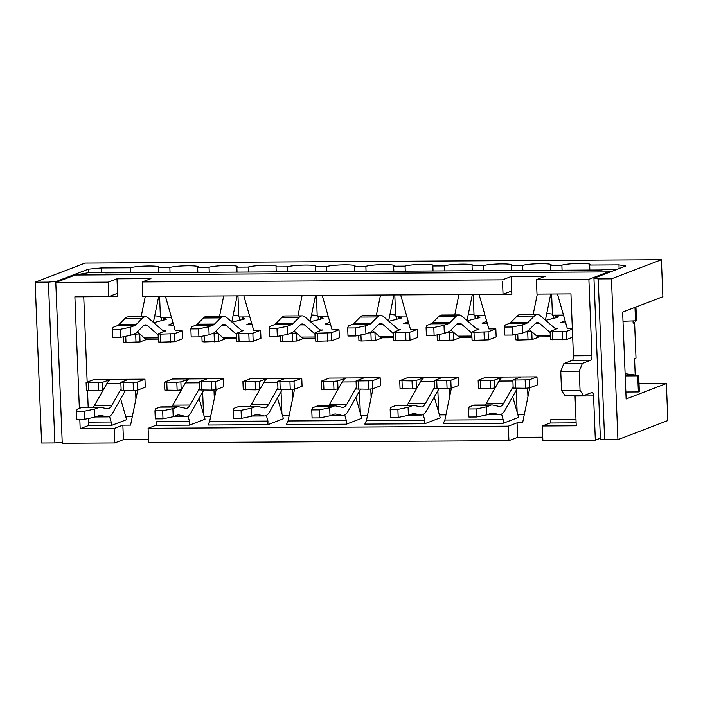 <?xml version="1.0" encoding="UTF-8"?>
<svg xmlns="http://www.w3.org/2000/svg" width="703" height="703" viewBox="0 0 703 703"><rect width="100%" height="100%" fill="white"/><g stroke="black" fill="none" stroke-linecap="round" stroke-linejoin="round"><path stroke-width="1.05" d="M451.37 388.267L444.867 420.051L503.172 419.717L501.564 414.093M494.437 389.137L494.183 388.241M536.978 376.887L529.218 379.848L512.865 380.059L513.181 388.1L525.484 388.284L529.544 387.898L537.294 384.928L536.978 376.887L486.045 377.186L478.137 380.261L490.43 380.446L490.756 388.487L478.462 388.302L478.137 380.261M529.772 387.81L522.61 422.819L517.057 422.846L508.322 426.185L148.096 428.303L148.676 442.776L508.91 440.667L508.322 426.185M542.734 437.178L517.636 437.328L517.057 422.846M557.453 293.986L567.295 328.442L572.321 328.415M533.146 314.513L537.32 294.1M536.407 279.627L536.987 294.109L570.941 293.907L573.428 355.823L591.944 355.718L588.877 279.319L536.407 279.627L545.133 276.288L511.178 276.49L511.881 294.179A3.234 0.975 89.7 0 0 510.896 291.314A3.234 0.975 89.7 0 0 510.782 291.332L503.032 294.302L142.797 296.42L142.217 281.938L502.452 279.829L503.032 294.302M479.051 294.443L488.884 328.907L495.835 328.863L496.16 336.904L488.4 339.874L474.314 340.322L473.989 332.282L488.075 331.834L495.835 328.863M454.744 314.97L458.918 294.566M400.64 294.909L410.482 329.364L417.433 329.32L417.749 337.361L409.998 340.331L395.903 340.779L395.587 332.739L409.673 332.291L417.433 329.32M376.333 315.427L380.508 295.023M322.238 295.365L332.08 329.821L339.022 329.786L339.347 337.827L331.588 340.797L317.501 341.236L317.176 333.196L331.271 332.747L339.022 329.786M297.931 315.893L302.105 295.48M243.836 295.822L253.678 330.287L260.62 330.243L260.945 338.284L253.185 341.254L239.099 341.702L238.774 333.661L252.86 333.213L260.62 330.243M219.529 316.35L223.703 295.945M165.425 296.279L175.267 330.744L182.218 330.7L182.534 338.741L174.783 341.711L160.688 342.159L160.372 334.118L174.458 333.67L182.218 330.7M141.118 316.807L145.293 296.402M79.369 408.408L74.887 296.815L108.842 296.613L108.262 282.14L116.988 278.801L150.943 278.599L142.217 281.938M116.988 278.801L117.7 296.49L109.035 296.543M83.745 296.763L87.172 382.098M87.523 390.815L88.191 407.336M88.64 418.452L88.789 422.143L111.144 422.011L109.545 416.396M102.418 391.43L102.163 390.543M144.95 379.181L137.19 382.151L120.837 382.353L121.162 390.402L133.456 390.578L137.516 390.191L145.275 387.221L144.95 379.181L94.017 379.479L86.109 382.564L98.411 382.74L98.736 390.789L86.434 390.604L86.109 382.564M137.744 390.103L130.582 425.113L122.867 425.157L123.447 439.639L148.544 439.489M148.096 428.303L155.855 425.333A3.234 0.975 -90.3 0 0 156.69 421.747L189.555 421.554L187.947 415.93M180.82 390.973L180.566 390.086M223.352 378.724L215.601 381.694L199.248 381.896L199.564 389.937L211.867 390.121L215.918 389.734L223.677 386.764L223.352 378.724L172.42 379.022L164.52 382.098L176.813 382.283L177.138 390.323L164.836 390.139L164.52 382.098M216.155 389.647L209.652 421.431L267.957 421.088L266.349 415.473M259.222 390.517L258.968 389.62M301.763 378.267L294.003 381.228L277.65 381.439L277.975 389.48L290.269 389.664L294.329 389.269L302.079 386.307L301.763 378.267L250.83 378.566L242.922 381.641L255.215 381.826L255.541 389.866L243.247 389.682L242.922 381.641M294.557 389.181L288.054 420.974L346.359 420.631L344.76 415.016M337.625 390.051L337.378 389.163M380.165 377.801L372.405 380.771L356.052 380.982L356.377 389.023L368.671 389.198L372.731 388.812L380.49 385.842L380.165 377.801L329.232 378.1L321.324 381.184L333.626 381.36L333.951 389.409L321.649 389.225L321.324 381.184M372.959 388.724L366.456 420.517L424.77 420.174L423.162 414.559M416.035 389.594L415.781 388.706M458.567 377.344L450.808 380.314L434.454 380.516L434.779 388.557L447.082 388.741L451.133 388.355L458.892 385.385L458.567 377.344L407.635 377.643L399.735 380.718L412.028 380.903L412.353 388.944L400.051 388.768L399.735 380.718M512.689 396.562L518.629 417.362L503.12 423.294L503.172 419.717M545.405 320.102L550.739 294.021M434.287 397.028L440.227 417.819L424.717 423.76L424.77 420.174M424.717 423.76L364.831 424.111L366.456 420.517M467.003 320.568L472.337 294.487M355.885 397.485L361.825 418.276L346.307 424.217L346.359 420.631M346.307 424.217L286.429 424.568L288.054 420.974M388.601 321.025L393.935 294.944M277.483 397.942L283.414 418.742L267.905 424.674L267.957 421.088M267.905 424.674L208.018 425.025L209.652 421.431M310.19 321.482L315.524 295.401M199.072 398.399L205.012 419.199L189.502 425.139L189.555 421.554M231.788 321.948L237.122 295.866M120.67 398.865L126.61 419.656L111.092 425.596L111.144 422.011M153.386 322.405L158.72 296.323M125.775 416.738L132.305 416.703M204.178 416.281L210.707 416.246M282.588 415.825L289.118 415.781M360.99 415.359L367.52 415.324M439.393 414.902L445.922 414.867M517.795 414.445L524.333 414.401M108.262 282.14L55.792 282.448L62.251 443.285L114.721 442.978L114.141 428.496L80.186 428.698L79.808 419.313M108.842 296.613L116.601 293.643A3.234 0.975 -90.3 0 1 116.716 293.626A3.234 0.975 -90.3 0 1 117.7 296.49M114.721 442.978L123.447 439.639M575.019 395.684A4.051 1.221 -90.3 0 1 575.036 396.035L576.232 425.79L542.277 425.992L542.865 440.465L595.336 440.157L600.371 438.233M517.636 437.328L508.91 440.667M80.186 428.698L87.945 425.728A3.234 0.975 89.7 0 0 88.789 422.143M114.141 428.496L122.867 425.157M503.12 423.294L443.233 423.645L444.867 420.051M511.178 276.49L502.452 279.829M588.877 279.319L608.271 271.903L75.177 275.031L87.893 272.817L109.343 272.202L109.369 272.852M55.792 282.448L75.177 275.031M595.336 440.157L593.56 395.93A4.051 1.221 -90.3 0 0 592.321 392.344A4.051 1.221 -90.3 0 0 592.19 392.371L583.666 395.631L580.054 390.481L579.272 371.184L582.374 363.46L590.898 360.2A4.051 1.221 -90.3 0 0 591.944 355.718M542.277 425.992L550.036 423.021A3.234 0.975 89.7 0 0 550.88 419.436L575.977 419.287M608.271 271.903L612.172 271.226M109.343 272.202L105.432 272.878L601.478 269.97L605.388 269.293L616.935 269.398M638.702 375.49L637.726 375.859L638.377 391.949L639.343 391.571L638.702 375.49L625.116 373.741M573.428 355.823A4.051 1.221 -90.3 0 1 572.374 360.314L563.859 363.574L560.757 371.289L561.53 390.587L565.15 395.736L583.666 395.631M637.726 375.859L625.204 375.938M623.007 321.253L636.505 320.805L635.951 307.018M638.377 391.949L625.846 392.019M634.976 307.387L635.53 321.174M563.859 363.574L582.374 363.46M561.53 390.587L580.054 390.481M579.272 371.184L560.757 371.289M563.481 315.093L552.453 315.155L551.6 294.021M562.066 270.198L561.873 265.233L550.449 265.303L550.651 270.268M522.865 270.435L522.672 265.462L511.248 265.532L511.45 270.497M485.079 315.55L474.05 315.621L473.198 294.478M483.664 270.664L483.462 265.69L472.047 265.76L472.24 270.725M444.463 270.892L444.261 265.919L432.846 265.989L433.039 270.963M406.668 316.016L395.64 316.078L394.796 294.935M405.262 271.121L405.06 266.156L393.636 266.217L393.838 271.191M366.061 271.349L365.859 266.384L354.435 266.446L354.637 271.42M328.266 316.473L317.238 316.535L316.385 295.401M326.86 271.578L326.658 266.613L315.234 266.674L315.436 271.648M287.65 271.815L287.457 266.841L276.033 266.912L276.235 271.876M249.864 316.93L238.835 317L237.983 295.858M248.449 272.043L248.256 267.07L236.832 267.14L237.034 272.105M209.248 272.272L209.046 267.298L197.631 267.368L197.824 272.333M171.453 317.396L160.425 317.457L159.581 296.315M170.047 272.5L169.845 267.527L158.43 267.597L158.623 272.571M130.846 272.729L130.644 267.764L101.32 267.931L101.496 272.246M130.644 267.764A14.57 1.564 177.7 0 1 146.707 266.042A14.57 1.564 177.7 0 1 159.098 267.096A14.57 1.564 177.7 0 1 158.43 267.597M160.389 316.508A14.57 1.564 -2.3 0 0 154.713 315.919M169.845 267.527A14.57 1.564 177.7 0 1 185.917 265.813A14.57 1.564 177.7 0 1 198.299 266.868A14.57 1.564 177.7 0 1 197.631 267.368M209.046 267.298A14.57 1.564 177.7 0 1 225.118 265.585A14.57 1.564 177.7 0 1 237.5 266.639A14.57 1.564 177.7 0 1 236.832 267.14M238.792 316.042A14.57 1.564 -2.3 0 0 233.115 315.454M248.256 267.07A14.57 1.564 177.7 0 1 264.319 265.356A14.57 1.564 177.7 0 1 276.701 266.402A14.57 1.564 177.7 0 1 276.033 266.912M287.457 266.841A14.57 1.564 177.7 0 1 303.52 265.119A14.57 1.564 177.7 0 1 315.902 266.173A14.57 1.564 177.7 0 1 315.234 266.674M317.202 315.585A14.57 1.564 -2.3 0 0 311.517 314.997M326.658 266.613A14.57 1.564 177.7 0 1 342.721 264.89A14.57 1.564 177.7 0 1 355.103 265.945A14.57 1.564 177.7 0 1 354.435 266.446M365.859 266.384A14.57 1.564 177.7 0 1 381.922 264.662A14.57 1.564 177.7 0 1 394.313 265.716A14.57 1.564 177.7 0 1 393.636 266.217M395.604 315.129A14.57 1.564 -2.3 0 0 389.928 314.54M405.06 266.156A14.57 1.564 177.7 0 1 421.123 264.433A14.57 1.564 177.7 0 1 433.514 265.488A14.57 1.564 177.7 0 1 432.846 265.989M444.261 265.919A14.57 1.564 177.7 0 1 460.333 264.205A14.57 1.564 177.7 0 1 472.715 265.259A14.57 1.564 177.7 0 1 472.047 265.76M474.007 314.663A14.57 1.564 -2.3 0 0 468.33 314.074M483.462 265.69A14.57 1.564 177.7 0 1 499.534 263.976A14.57 1.564 177.7 0 1 511.916 265.022A14.57 1.564 177.7 0 1 511.248 265.532M522.672 265.462A14.57 1.564 177.7 0 1 538.735 263.748A14.57 1.564 177.7 0 1 551.117 264.794A14.57 1.564 177.7 0 1 550.449 265.303M552.417 314.206A14.57 1.564 -2.3 0 0 546.732 313.617M561.873 265.233A14.57 1.564 177.7 0 1 577.936 263.511A14.57 1.564 177.7 0 1 590.318 264.565A14.57 1.564 177.7 0 1 589.65 265.066L589.852 270.04M633.104 322.624L634.589 322.615L636.004 358.003L634.554 358.556L635.204 374.91M633.052 321.192L633.131 323.169L634.589 322.615M35.15 282.202L41.609 443.039L54.887 442.96L48.419 282.123L35.15 282.202L85.089 263.098L661.391 259.715L662.876 296.71L622.638 312.106L626.127 398.961L666.365 383.557L639.027 383.724M611.452 278.827L617.911 439.656L604.642 439.735L600.406 439.032L593.947 278.195L598.183 278.906L611.452 278.827L661.391 259.715M617.911 439.656L667.85 420.552L666.365 383.557M619.123 268.564L618.974 264.899L589.65 265.066M593.947 278.195L625.749 266.024L618.974 264.899M48.419 282.123L56.539 281.349L88.341 269.179L101.32 267.931M517.136 412.116L516.257 390.27M527.944 396.747L527.593 388.197M438.734 412.573L437.855 390.727M449.533 397.213L449.191 388.654M360.323 413.03L359.444 391.184M371.131 397.67L370.789 389.111M281.921 413.496L281.042 391.65M292.729 398.126L292.386 389.567M203.518 413.953L202.64 392.107M214.318 398.592L213.976 390.033M135.916 399.049L135.574 390.49M62.207 442.257L54.887 442.96M598.183 278.906L604.642 439.735M56.539 281.349L56.565 282.149M88.481 272.79L88.341 269.179M553.358 315.155L553.489 318.354M474.956 315.612L475.087 318.819M396.554 316.069L396.677 319.276M318.143 316.535L318.274 319.733M239.741 316.991L239.872 320.199M161.339 317.448L161.462 320.656M190.864 328.899L191.19 336.939L198.905 336.895L198.589 328.855L190.864 328.899L191.515 326.851L195.777 325.217A28.331 8.559 89.7 0 0 197.279 324.18L203.395 318.002A36.424 11.002 -90.3 0 1 206.568 316.429L223.853 316.324A36.424 11.002 -90.3 0 1 226.674 317.519L240.637 329.602A28.331 8.559 89.7 0 0 242.834 330.524A28.331 8.559 89.7 0 0 243.8 330.34L236.656 333.301L238.774 333.661M198.589 328.855L208.8 326.746L213.071 325.111A28.331 8.559 89.7 0 0 214.564 324.074L220.68 317.897A36.424 11.002 -90.3 0 1 223.853 316.324M221.717 325.375L226.094 325.348A28.331 8.559 -90.3 0 0 223.897 324.417A28.331 8.559 -90.3 0 0 221.436 325.638L215.32 331.825A36.424 11.002 89.7 0 1 213.387 333.16L209.125 334.786L208.8 326.746M226.094 325.348L236.551 334.391M243.809 330.568L241.867 330.348M209.125 334.786L198.905 336.895M211.665 333.82L218.053 333.442M251.507 322.686L246.867 324.522L252.087 324.733M242.939 316.974A8.902 0.958 -2.3 0 0 242.113 317.413A8.902 0.958 -2.3 0 0 242.324 317.607L244.53 318.591A7.619 0.817 177.7 0 1 244.714 318.758A7.619 0.817 177.7 0 1 243.923 319.153L232.078 322.194M201.884 336.28L202.104 341.667L204.371 341.904L218.457 341.456L225.601 338.723M236.507 333.415L236.832 341.456L239.099 341.702M215.716 331.421L222.772 337.528A36.424 11.002 89.7 0 0 225.593 338.723L236.718 338.661M199.503 388.399L190.082 405.051A28.331 8.559 89.7 0 1 186.11 408.338A28.331 8.559 89.7 0 1 185.539 408.276L179.124 406.888A36.424 11.002 -90.3 0 0 178.386 406.809A36.424 11.002 -90.3 0 0 177.147 407.046L172.876 408.68L162.665 410.789L154.95 410.833L155.275 418.874L162.991 418.83L173.202 416.721L177.472 415.095A28.331 8.559 -90.3 0 1 178.43 414.902A28.331 8.559 -90.3 0 1 179.01 414.963L185.425 416.352A36.424 11.002 89.7 0 0 186.163 416.431A36.424 11.002 89.7 0 0 191.26 412.204L203.738 390.165M162.665 410.789L162.991 418.83M154.95 410.833L155.591 408.786L159.862 407.151A36.424 11.002 -90.3 0 1 161.101 406.914L178.386 406.809M171.629 406.852A28.331 8.559 89.7 0 0 172.797 405.148L185.381 382.907A36.424 11.002 -90.3 0 1 189.248 378.926L180.873 381.896L176.813 382.283M206.541 379.049L199.248 381.896M181.462 389.831L177.138 390.323M205.311 379.523A36.424 11.002 -90.3 0 1 206.533 378.82L189.248 378.926M172.876 408.68L173.202 416.721M513.12 386.562L503.7 403.214A28.331 8.559 89.7 0 1 499.736 406.492A28.331 8.559 89.7 0 1 499.156 406.439L492.741 405.051A36.424 11.002 -90.3 0 0 492.003 404.972A36.424 11.002 -90.3 0 0 490.764 405.209L486.494 406.844L476.283 408.953L468.567 408.997L468.892 417.037L476.608 416.993L486.819 414.884L491.089 413.25A28.331 8.559 -90.3 0 1 492.047 413.065A28.331 8.559 -90.3 0 1 492.627 413.127L499.042 414.515A36.424 11.002 89.7 0 0 499.78 414.594A36.424 11.002 89.7 0 0 504.877 410.367L517.355 388.328M476.283 408.953L476.608 416.993M468.567 408.997L469.209 406.94L473.479 405.315A36.424 11.002 -90.3 0 1 474.718 405.069L492.003 404.972M485.246 405.007A28.331 8.559 89.7 0 0 486.414 403.311L499.007 381.07A36.424 11.002 -90.3 0 1 502.865 377.08L494.49 380.059L490.43 380.446M520.158 377.212L512.865 380.059M495.088 387.994L490.756 388.487M518.937 377.678A36.424 11.002 -90.3 0 1 520.15 376.984L502.865 377.08M486.494 406.844L486.819 414.884M112.462 329.356L112.788 337.396L120.503 337.352L120.178 329.312L112.462 329.356L113.113 327.308L117.375 325.674A28.331 8.559 89.7 0 0 118.877 324.637L124.993 318.459A36.424 11.002 -90.3 0 1 128.157 316.886L145.451 316.781A36.424 11.002 -90.3 0 1 148.263 317.976L162.235 330.059A28.331 8.559 89.7 0 0 164.423 330.99A28.331 8.559 89.7 0 0 165.39 330.797L158.254 333.767L160.372 334.118M120.178 329.312L130.398 327.211L134.66 325.577A28.331 8.559 89.7 0 0 136.162 324.54L142.278 318.354A36.424 11.002 -90.3 0 1 145.451 316.781M143.315 325.832L147.683 325.805A28.331 8.559 -90.3 0 0 145.495 324.883A28.331 8.559 -90.3 0 0 143.025 326.104L136.918 332.282A36.424 11.002 89.7 0 1 134.985 333.617L130.714 335.252L130.398 327.211M147.683 325.805L158.14 334.848M165.398 331.034L163.456 330.814M130.714 335.252L120.503 337.352M133.262 334.276L139.642 333.899M173.096 323.143L168.456 324.988L173.685 325.19M164.528 317.431A8.902 0.958 -2.3 0 0 163.711 317.87A8.902 0.958 -2.3 0 0 163.922 318.072L166.128 319.048A7.619 0.817 177.7 0 1 166.303 319.215A7.619 0.817 177.7 0 1 165.513 319.61L153.676 322.659M123.482 336.737L123.702 342.124L125.969 342.361L140.055 341.913L147.191 339.18L158.316 339.118M158.105 333.881L158.43 341.922L160.688 342.159M137.313 331.886L144.37 337.994A36.424 11.002 89.7 0 0 147.191 339.18M121.101 388.856L111.68 405.508A28.331 8.559 89.7 0 1 107.708 408.795A28.331 8.559 89.7 0 1 107.137 408.733L100.722 407.345A36.424 11.002 -90.3 0 0 99.984 407.265A36.424 11.002 -90.3 0 0 98.745 407.512L94.474 409.137L84.263 411.246L76.539 411.29L76.864 419.331L84.58 419.287L94.8 417.187L99.061 415.552A28.331 8.559 -90.3 0 1 100.028 415.368A28.331 8.559 -90.3 0 1 100.599 415.42L107.023 416.809A36.424 11.002 89.7 0 0 107.761 416.888A36.424 11.002 89.7 0 0 112.858 412.661L125.327 390.631M84.263 411.246L84.58 419.287M76.539 411.29L77.189 409.243L81.451 407.608A36.424 11.002 -90.3 0 1 82.69 407.371L99.984 407.265M93.227 407.309A28.331 8.559 89.7 0 0 94.387 405.613L106.979 383.363A36.424 11.002 -90.3 0 1 110.837 379.383L102.471 382.353L98.411 382.74M128.139 379.506L120.837 382.353M103.06 390.288L98.736 390.789M126.909 379.98A36.424 11.002 -90.3 0 1 128.131 379.277L110.837 379.383M94.474 409.137L94.8 417.187M356.316 387.476L346.887 404.128A28.331 8.559 89.7 0 1 342.923 407.415A28.331 8.559 89.7 0 1 342.352 407.353L335.929 405.965A36.424 11.002 -90.3 0 0 335.19 405.895A36.424 11.002 -90.3 0 0 333.951 406.132L329.689 407.766L319.478 409.867L311.754 409.911L312.079 417.951L319.795 417.907L330.015 415.807L334.276 414.172A28.331 8.559 -90.3 0 1 335.243 413.988A28.331 8.559 -90.3 0 1 335.814 414.049L342.229 415.429A36.424 11.002 89.7 0 0 342.967 415.508A36.424 11.002 89.7 0 0 348.073 411.29L360.542 389.251M319.478 409.867L319.795 417.907M311.754 409.911L312.404 407.863L316.666 406.229A36.424 11.002 -90.3 0 1 317.905 405.991L335.19 405.895M328.442 405.93A28.331 8.559 89.7 0 0 329.602 404.234L342.194 381.984A36.424 11.002 -90.3 0 1 346.052 378.003L337.677 380.973L333.626 381.36M363.354 378.135L356.052 380.982M338.275 388.917L333.951 389.409M362.124 378.601A36.424 11.002 -90.3 0 1 363.337 377.906L346.052 378.003M329.689 407.766L330.015 415.807M434.718 387.019L425.297 403.671A28.331 8.559 89.7 0 1 421.325 406.958A28.331 8.559 89.7 0 1 420.754 406.896L414.339 405.508A36.424 11.002 -90.3 0 0 413.601 405.429A36.424 11.002 -90.3 0 0 412.362 405.675L408.091 407.301L397.88 409.41L390.165 409.454L390.481 417.494L398.206 417.45L408.417 415.341L412.679 413.716A28.331 8.559 -90.3 0 1 413.645 413.522A28.331 8.559 -90.3 0 1 414.216 413.584L420.64 414.972A36.424 11.002 89.7 0 0 421.378 415.051A36.424 11.002 89.7 0 0 426.475 410.824L438.944 388.794M397.88 409.41L398.206 417.45M390.165 409.454L390.806 407.406L395.077 405.772A36.424 11.002 -90.3 0 1 396.316 405.534L413.601 405.429M406.844 405.473A28.331 8.559 89.7 0 0 408.012 403.768L420.596 381.527A36.424 11.002 -90.3 0 1 424.463 377.546L416.088 380.516L412.028 380.903M441.756 377.669L434.454 380.516M416.677 388.451L412.353 388.944M440.526 378.144A36.424 11.002 -90.3 0 1 441.748 377.441L424.463 377.546M408.091 407.301L408.417 415.341M504.49 327.062L504.807 335.103L512.531 335.059L512.206 327.018L504.49 327.062L505.132 325.014L509.403 323.38A28.331 8.559 89.7 0 0 510.896 322.343L517.013 316.157A36.424 11.002 -90.3 0 1 520.185 314.584L537.47 314.487A36.424 11.002 -90.3 0 1 540.291 315.682L554.254 327.765A28.331 8.559 89.7 0 0 556.451 328.688A28.331 8.559 89.7 0 0 557.417 328.503L550.273 331.464L552.391 331.816L566.477 331.368L572.356 329.127M512.206 327.018L522.417 324.909L526.688 323.275A28.331 8.559 89.7 0 0 528.19 322.238L534.298 316.06A36.424 11.002 -90.3 0 1 537.47 314.487M535.335 323.538L539.711 323.512A28.331 8.559 -90.3 0 0 537.514 322.58A28.331 8.559 -90.3 0 0 535.053 323.802L528.937 329.988A36.424 11.002 89.7 0 1 527.004 331.315L522.742 332.95L522.417 324.909M539.711 323.512L550.168 332.554M557.426 328.732L555.484 328.512M522.742 332.95L512.531 335.059M550.124 331.579L550.449 339.619L566.803 339.417L572.673 337.168M525.282 331.983L531.67 331.605M565.124 320.84L560.484 322.686L565.704 322.897M556.556 315.137A8.902 0.958 -2.3 0 0 555.73 315.577A8.902 0.958 -2.3 0 0 555.941 315.77L558.147 316.745A7.619 0.817 177.7 0 1 558.331 316.912A7.619 0.817 177.7 0 1 557.541 317.317L545.704 320.357M515.51 334.443L515.721 339.821L517.988 340.067L532.074 339.619L539.219 336.886L550.335 336.816M529.333 329.584L536.389 335.691A36.424 11.002 89.7 0 0 539.21 336.886M277.913 387.942L268.484 404.585A28.331 8.559 89.7 0 1 264.521 407.872A28.331 8.559 89.7 0 1 263.941 407.81L257.526 406.431A36.424 11.002 -90.3 0 0 256.788 406.352A36.424 11.002 -90.3 0 0 255.549 406.589L251.287 408.223L241.067 410.324L233.352 410.376L233.677 418.417L241.393 418.373L251.604 416.264L255.874 414.629A28.331 8.559 -90.3 0 1 256.841 414.445A28.331 8.559 -90.3 0 1 257.412 414.506L263.827 415.895A36.424 11.002 89.7 0 0 264.565 415.974A36.424 11.002 89.7 0 0 269.671 411.747L282.14 389.708M241.067 410.324L241.393 418.373M233.352 410.376L233.994 408.32L238.264 406.694A36.424 11.002 -90.3 0 1 239.503 406.448L256.788 406.352M250.031 406.387A28.331 8.559 89.7 0 0 251.199 404.691L263.792 382.45A36.424 11.002 -90.3 0 1 267.65 378.46L259.275 381.439L255.215 381.826M284.943 378.592L277.65 381.439M259.873 389.374L255.541 389.866M283.722 379.058A36.424 11.002 -90.3 0 1 284.935 378.363L267.65 378.46M251.287 408.223L251.604 416.264M426.08 327.519L426.405 335.559L434.12 335.516L433.804 327.475L426.08 327.519L426.73 325.471L430.992 323.837A28.331 8.559 89.7 0 0 432.494 322.8L438.61 316.622A36.424 11.002 -90.3 0 1 441.783 315.049L459.068 314.944A36.424 11.002 -90.3 0 1 461.889 316.139L475.852 328.222A28.331 8.559 89.7 0 0 478.049 329.145A28.331 8.559 89.7 0 0 479.007 328.96L471.871 331.93L473.989 332.282M433.804 327.475L444.015 325.366L448.277 323.74A28.331 8.559 89.7 0 0 449.779 322.703L455.895 316.517A36.424 11.002 -90.3 0 1 459.068 314.944M456.932 323.995L461.309 323.969A28.331 8.559 -90.3 0 0 459.112 323.037A28.331 8.559 -90.3 0 0 456.651 324.268L450.535 330.445A36.424 11.002 89.7 0 1 448.602 331.781L444.34 333.407L444.015 325.366M461.309 323.969L471.757 333.011M479.015 329.189L477.082 328.978M444.34 333.407L434.12 335.516M446.88 332.44L453.259 332.062M486.713 321.306L482.082 323.143L487.302 323.354M478.154 315.594A8.902 0.958 -2.3 0 0 477.328 316.034A8.902 0.958 -2.3 0 0 477.539 316.227L479.745 317.211A7.619 0.817 177.7 0 1 479.921 317.378A7.619 0.817 177.7 0 1 479.13 317.774L467.293 320.823M437.099 334.9L437.319 340.287L439.586 340.524L453.672 340.076L460.817 337.343L471.933 337.282M471.722 332.036L472.047 340.076L474.314 340.322M450.931 330.05L457.987 336.148A36.424 11.002 89.7 0 0 460.808 337.343M269.275 328.442L269.601 336.482L277.316 336.438L276.991 328.398L269.275 328.442L269.917 326.385L274.188 324.76A28.331 8.559 89.7 0 0 275.69 323.723L281.798 317.536A36.424 11.002 -90.3 0 1 284.97 315.963L302.255 315.867A36.424 11.002 -90.3 0 1 305.076 317.062L319.048 329.136A28.331 8.559 89.7 0 0 321.236 330.067A28.331 8.559 89.7 0 0 322.202 329.883L315.058 332.844L317.176 333.196M276.991 328.398L287.202 326.289L291.473 324.654A28.331 8.559 89.7 0 0 292.975 323.617L299.083 317.44A36.424 11.002 -90.3 0 1 302.255 315.867M300.119 324.909L304.496 324.891A28.331 8.559 -90.3 0 0 302.308 323.96A28.331 8.559 -90.3 0 0 299.838 325.181L293.722 331.368A36.424 11.002 89.7 0 1 291.798 332.695L287.527 334.329L287.202 326.289M304.496 324.891L314.953 333.934M322.211 330.111L320.269 329.892M287.527 334.329L277.316 336.438M290.067 333.354L296.455 332.985M329.909 322.22L325.269 324.065L330.489 324.276M321.341 316.517A8.902 0.958 -2.3 0 0 320.515 316.956A8.902 0.958 -2.3 0 0 320.726 317.15L322.932 318.125A7.619 0.817 177.7 0 1 323.116 318.292A7.619 0.817 177.7 0 1 322.326 318.696L310.489 321.737M280.295 335.823L280.506 341.201L282.773 341.447L296.859 340.999L304.004 338.266L315.12 338.196M314.909 332.958L315.234 340.999L317.501 341.236M294.118 330.964L301.183 337.071A36.424 11.002 89.7 0 0 303.995 338.266M347.677 327.976L348.003 336.025L355.718 335.972L355.393 327.932L347.677 327.976L348.319 325.928L352.59 324.294A28.331 8.559 89.7 0 0 354.092 323.257L360.208 317.079A36.424 11.002 -90.3 0 1 363.372 315.506L380.657 315.401A36.424 11.002 -90.3 0 1 383.478 316.596L397.45 328.679A28.331 8.559 89.7 0 0 399.638 329.61A28.331 8.559 89.7 0 0 400.605 329.426L393.469 332.387L395.587 332.739M355.393 327.932L365.613 325.832L369.875 324.197A28.331 8.559 89.7 0 0 371.377 323.16L377.493 316.974A36.424 11.002 -90.3 0 1 380.657 315.401M378.53 324.452L382.898 324.426A28.331 8.559 -90.3 0 0 380.71 323.503A28.331 8.559 -90.3 0 0 378.24 324.724L372.133 330.902A36.424 11.002 89.7 0 1 370.2 332.238L365.929 333.872L365.613 325.832M382.898 324.426L393.355 333.468M400.613 329.654L398.671 329.435M365.929 333.872L355.718 335.972M368.477 332.897L374.857 332.528M408.311 321.763L403.671 323.608L408.9 323.811M399.743 316.051A8.902 0.958 -2.3 0 0 398.917 316.491A8.902 0.958 -2.3 0 0 399.137 316.693L401.334 317.668A7.619 0.817 177.7 0 1 401.518 317.835A7.619 0.817 177.7 0 1 400.728 318.231L388.891 321.28M358.697 335.357L358.917 340.744L361.184 340.981L375.27 340.533L382.406 337.8L393.531 337.739M393.32 332.501L393.636 340.542L395.903 340.779M372.52 330.507L379.585 336.614A36.424 11.002 89.7 0 0 382.406 337.8M511.881 294.179L503.216 294.232M155.855 425.333L189.502 425.139M87.945 425.728L111.092 425.596M575.036 396.035L593.56 395.93M550.036 423.021L576.117 422.872M572.374 360.314L590.898 360.2M213.071 325.111L195.777 325.217M248.809 333.6L249.126 341.64M214.081 333.802L214.406 341.843M204.125 335.823L204.371 341.904M252.86 333.213L253.185 341.254M242.324 317.607L242.403 319.54M218.141 333.521L218.457 341.456M222.772 337.528L236.674 337.449M220.68 317.897L203.395 318.002M214.564 324.074L197.279 324.18M177.147 407.046L159.862 407.151M167.103 390.385L166.787 382.344M201.831 390.183L201.506 382.142M211.867 390.121L211.541 382.081M215.918 389.734L215.601 381.694M180.873 381.896L181.198 389.937M199.283 382.827L185.381 382.907M190.082 405.051L172.797 405.148M174.001 416.422L185.425 416.352M177.859 414.972L179.01 414.963M490.764 405.209L473.479 405.315M480.72 388.548L480.404 380.508M515.448 388.346L515.132 380.297M525.484 388.284L525.159 380.244M529.544 387.898L529.218 379.848M494.49 380.059L494.815 388.1M512.9 380.991L499.007 381.07M503.7 403.214L486.414 403.311M487.618 414.577L499.042 414.515M491.476 413.136L492.627 413.127M134.66 325.577L117.375 325.674M170.398 334.057L170.724 342.097M135.679 334.259L135.995 342.308M125.723 336.28L125.969 342.361M174.458 333.67L174.783 341.711M163.922 318.072L164.001 320.006M139.739 333.978L140.055 341.913M144.37 337.994L158.263 337.906M142.278 318.354L124.993 318.459M136.162 324.54L118.877 324.637M98.745 407.512L81.451 407.608M88.701 390.842L88.376 382.801M123.429 390.64L123.104 382.599M133.456 390.578L133.139 382.537M137.516 390.191L137.19 382.151M102.471 382.353L102.787 390.393M120.872 383.284L106.979 383.363M111.68 405.508L94.387 405.613M95.59 416.879L107.023 416.809M99.457 415.429L100.599 415.42M333.951 406.132L316.666 406.229M323.916 389.462L323.591 381.421M358.644 389.26L358.319 381.219M368.671 389.198L368.354 381.158M372.731 388.812L372.405 380.771M337.677 380.973L338.002 389.014M356.087 381.905L342.194 381.984M346.887 404.128L329.602 404.234M330.805 415.499L342.229 415.429M334.672 414.049L335.814 414.049M412.362 405.675L395.077 405.772M402.318 389.005L401.993 380.964M437.046 388.803L436.721 380.762M447.082 388.741L446.757 380.701M451.133 388.355L450.808 380.314M416.088 380.516L416.404 388.557M434.498 381.448L420.596 381.527M425.297 403.671L408.012 403.768M409.216 415.042L420.64 414.972M413.074 413.592L414.216 413.584M526.688 323.275L509.403 323.38M552.716 339.865L552.391 331.816M562.426 331.763L562.751 339.804M527.698 331.965L528.023 340.006M517.742 333.978L517.988 340.067M566.477 331.368L566.803 339.417M555.941 315.77L556.02 317.703M531.758 331.684L532.074 339.619M536.389 335.691L550.291 335.612M534.298 316.06L517.013 316.157M528.19 322.238L510.896 322.343M255.549 406.589L238.264 406.694M245.514 389.928L245.189 381.878M280.233 389.717L279.917 381.676M290.269 389.664L289.944 381.624M294.329 389.269L294.003 381.228M259.275 381.439L259.6 389.48M277.685 382.362L263.792 382.45M268.484 404.585L251.199 404.691M252.403 415.956L263.827 415.895M256.261 414.515L257.412 414.506M448.277 323.74L430.992 323.837M484.015 332.22L484.341 340.261M449.296 332.422L449.612 340.463M439.34 334.443L439.586 340.524M488.075 331.834L488.4 339.874M477.539 316.227L477.618 318.169M453.356 332.141L453.672 340.076M457.987 336.148L471.88 336.069M455.895 316.517L438.61 316.622M449.779 322.703L432.494 322.8M291.473 324.654L274.188 324.76M327.211 333.143L327.536 341.183M292.483 333.345L292.808 341.386M282.527 335.357L282.773 341.447M331.271 332.747L331.588 340.797M320.726 317.15L320.805 319.083M296.543 333.064L296.859 340.999M301.183 337.071L315.076 336.992M299.083 317.44L281.798 317.536M292.975 323.617L275.69 323.723M369.875 324.197L352.59 324.294M405.613 332.677L405.939 340.718M370.885 332.888L371.21 340.929M360.938 334.9L361.184 340.981M409.673 332.291L409.998 340.331M399.137 316.693L399.207 318.626M374.945 332.607L375.27 340.533M379.585 336.614L393.478 336.526M377.493 316.974L360.208 317.079M371.377 323.16L354.092 323.257M242.113 317.413L242.201 319.593M173.782 416.501L186.163 416.431M487.399 414.665L499.78 414.594M163.711 317.87L163.79 320.058M95.38 416.958L107.761 416.888M330.595 415.578L342.967 415.508M408.997 415.121L421.378 415.051M555.73 315.577L555.818 317.756M252.184 416.044L264.565 415.974M477.328 316.034L477.416 318.222M320.515 316.956L320.603 319.136M398.917 316.491L399.005 318.679"/></g></svg>
